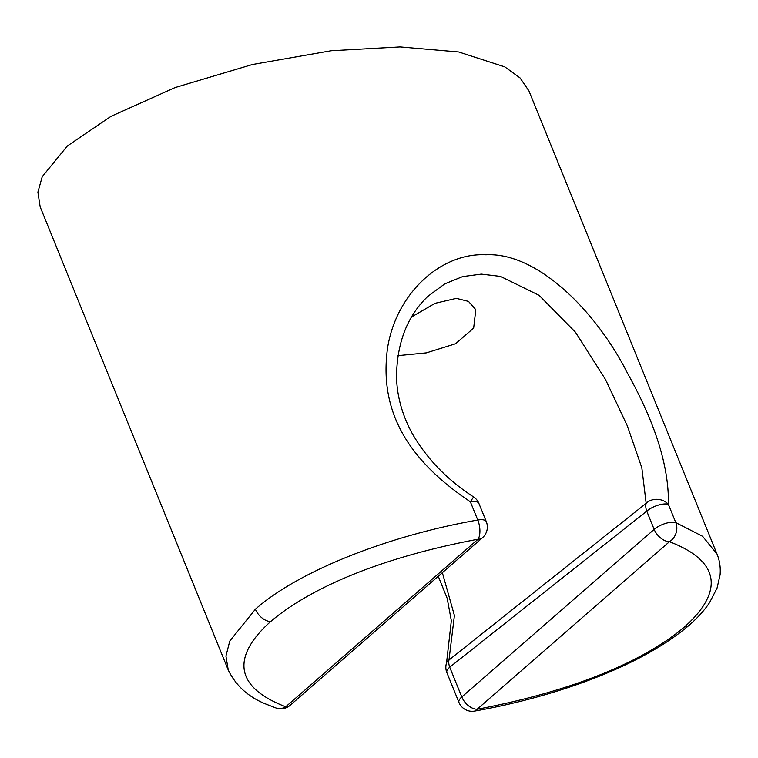 <?xml version="1.0" encoding="UTF-8"?>
<svg xmlns="http://www.w3.org/2000/svg" width="758" height="758" viewBox="0 0 758 758"><rect width="100%" height="100%" fill="white"/><g stroke="black" fill="none" stroke-linecap="round" stroke-linejoin="round"><path stroke-width="1.14" d="M684.483 626.942C713.951 600.886 731.299 565.459 669.456 541.705L477.095 709.28C590.984 687.762 653.993 653.064 684.483 626.942A14.222 8.821 48.9 0 0 688.88 625.483C697.474 618.016 704.381 610.38 709.592 602.572L717.049 588.113L720.1 574.735C720.678 567.354 719.655 560.475 717.021 554.079L528.932 90.884L520.054 77.922L504.819 66.884L458.694 51.97L400.091 46.911L331.132 50.748L252.395 64.515L175.06 87.568L111.019 116.334L67.31 146.019L42.24 176.671L37.9 192.134L40.165 206.83L228.253 670.025C236.07 686.066 248.975 697.55 266.968 704.485L276.073 708.019A14.222 12.081 -70.7 0 0 285.719 706.778A14.222 8.821 48.9 0 0 290.115 705.319L482.467 537.744A14.222 14.222 0 0 0 486.304 521.665L478.904 503.435A14.222 14.222 0 0 0 473.579 496.926L470.367 501.796A14.222 5.41 -22.1 0 1 478.904 503.435M442.359 572.688L454.412 615.496L448.982 660L646.157 503.321A14.222 11.938 6 0 1 668.395 504.383C669.106 467.108 655.537 423.523 627.709 373.618C596.243 311.244 537.289 252.035 485.963 254.783C441.289 252.414 396.131 293.138 387.528 348.206C379.341 408.401 404.715 457.785 470.367 501.796L477.777 520.035A14.222 5.41 -22.1 0 1 486.304 521.665M717.021 554.079L702.6 536.313L675.795 522.622L668.395 504.383A14.222 5.41 157.9 0 0 646.754 511.148A14.222 9.02 51.5 0 1 646.157 503.321L641.827 467.819L627.368 425.958L605.462 379.445L575.436 332.194L539.08 295.317L500.488 276.395L481.33 274.112L462.636 276.594L444.766 283.871L427.806 296.387M675.795 522.622A14.222 5.41 157.9 0 0 654.163 529.387L461.802 696.953L449.721 667.201L646.754 511.148L654.163 529.387A14.222 8.821 -131.1 0 0 669.456 541.705A14.222 12.081 109.3 0 0 675.795 522.622M477.095 709.28A14.222 8.821 -131.1 0 1 461.802 696.953A14.222 5.41 -22.1 0 0 458.969 702.439A14.222 14.222 0 0 0 474.641 711.089A14.222 6.415 79.9 0 0 477.095 709.28M446.888 672.687A14.222 5.41 -22.1 0 1 449.721 667.201A14.222 9.039 51.7 0 1 448.982 660A14.222 8.186 18 0 0 446.538 662.947A14.222 14.222 0 0 0 446.888 672.687L458.969 702.439M270.691 621.541C241.186 647.683 223.875 682.967 285.719 706.778L478.071 539.213C364.323 560.664 301.021 595.504 270.691 621.541A14.222 8.821 -131.1 0 1 255.399 609.214L229.778 641.06L225.941 656.096L228.253 670.025M255.399 609.214C297.61 571.721 387.073 535.84 477.777 520.035A14.222 6.415 -100.1 0 1 478.071 539.213A14.222 8.821 48.9 0 0 482.467 537.744M411.575 316.967L435.026 303.323L456.373 298.368L468.482 301.39L475.806 309.69L473.665 328.081L455.539 343.772L426.375 352.877L397.922 355.644M688.88 625.483L688.88 625.483C635.668 670.612 543.922 698.933 474.641 711.089M428.289 295.942C407.548 315.499 396.955 342.408 396.519 376.65C396.927 396.159 402.252 415.27 412.494 433.993C427.067 459.007 447.438 479.985 473.579 496.926M276.073 708.019A14.222 14.222 0 0 0 290.115 705.319M446.538 662.947L451.342 620.698L447.163 598.299L438.257 576.26"/></g></svg>
